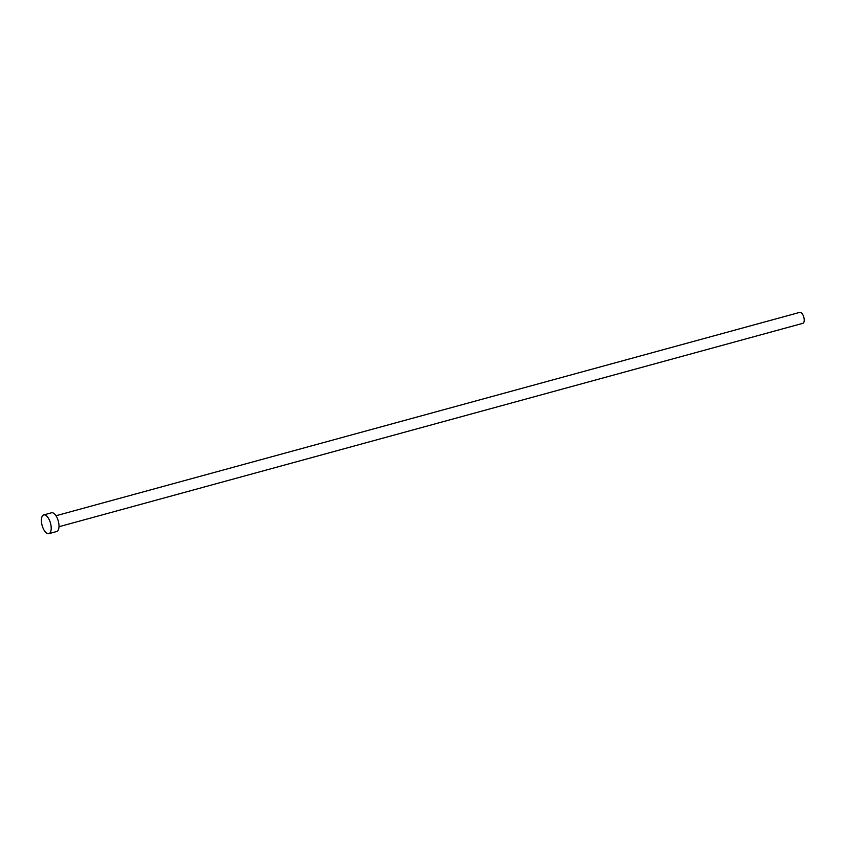 <?xml version="1.0" encoding="UTF-8"?>
<svg xmlns="http://www.w3.org/2000/svg" width="846" height="846" viewBox="0 0 846 846"><rect width="100%" height="100%" fill="white"/><g stroke="black" fill="none" stroke-linecap="round" stroke-linejoin="round"><path stroke-width="1.27" d="M799.544 312.47A5.689 2.538 74.7 0 1 799.851 312.343A5.689 2.538 74.7 0 1 803.7 316.795A5.689 2.538 74.7 0 1 803.171 323.183A5.689 2.538 74.7 0 1 802.854 323.32L58.987 526.72M43.738 514.918L51.532 512.782A9.718 4.336 74.7 0 1 58.099 520.396A9.718 4.336 74.7 0 1 57.19 531.299A9.718 4.336 74.7 0 1 56.661 531.531L48.867 533.657A9.718 4.336 74.7 0 1 42.3 526.053A9.718 4.336 74.7 0 1 43.209 515.151A9.718 4.336 74.7 0 1 43.738 514.918A9.718 4.336 74.7 0 1 50.305 522.521A9.718 4.336 74.7 0 1 49.396 533.424A9.718 4.336 74.7 0 1 48.867 533.657M799.851 312.343L55.984 515.743"/></g></svg>
